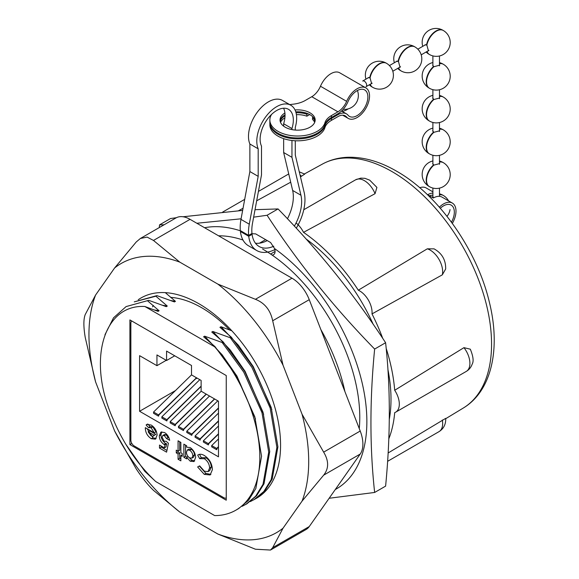 <?xml version="1.0" encoding="UTF-8"?>
<svg xmlns="http://www.w3.org/2000/svg" width="579" height="579" viewBox="0 0 579 579"><rect width="100%" height="100%" fill="white"/><g stroke="black" fill="none" stroke-linecap="round" stroke-linejoin="round"><path stroke-width="0.87" d="M335.277 489.53A147.442 85.127 -120 0 0 361.296 379.411A147.442 85.127 -120 0 0 274.533 248.543L270.603 242.521L255.657 233.887L251.872 233.692M253.631 217.161L267.093 215.265C298.004 262.714 333.859 307.311 374.642 349.057C369.706 399.604 369.706 447.401 374.642 492.461L329.147 498.258M374.642 492.461L385.607 486.128C390.543 435.372 390.543 387.575 385.607 342.732C354.695 295.283 318.848 250.678 278.058 208.932L255.021 209.692M165.29 292.634L175.451 301.348L174.431 301.934L156.902 295.616L155.889 296.202L167.28 306.067L166.253 306.653L148.731 300.335L126.113 306.573L113.52 317.82L104.973 334.713M125.629 443.984L144.837 471.364L154.34 480.252M148.731 300.335L126.106 306.581M235.87 510.179A115.605 66.744 -120 0 0 214.686 346.807L144.888 306.508C103.438 304.055 86.712 360.428 113.079 418.986C123.313 443.492 137.52 464.344 155.693 481.533L214.686 515.592A115.605 66.744 -120 0 0 235.87 510.179L238.642 508.579L248.471 500.386L255.853 488.481L261.563 456.245L254.832 416.829L236.601 376.27L214.997 346.626L203.605 336.768L204.626 336.182L222.148 342.5L223.168 341.907L211.776 332.049L212.797 331.456L230.326 337.781L231.347 337.188L219.948 327.33L220.975 326.737L231.846 330.797M155.889 296.202L134.285 301.854M156.902 295.616L134.277 301.862M242.102 506.314L246.82 503.86L256.649 495.667L264.024 483.762L269.734 451.526L263.004 412.11L244.772 371.552L223.168 341.907M245.793 504.447L255.629 496.254L263.004 484.348L268.714 452.119L261.983 412.697L243.752 372.138L222.148 342.5M250.28 501.595L254.992 499.134L264.82 490.949L272.202 479.043L277.913 446.807L271.182 407.392L252.951 366.833L231.347 337.188M253.964 499.728L263.8 491.535L271.182 479.629L276.892 447.401L270.154 407.978L251.923 367.419L230.326 337.781M226.244 375.539L129.906 319.919L129.906 444.585L226.244 500.205L226.244 375.539A4.697 2.714 -120 0 0 226.23 375.525M153.377 305.437L152.538 306.848M271.848 409.585L253.284 366.637L238.447 345.301L220.975 326.737M175.451 301.348L170.921 300.573M263.677 414.303L245.105 371.356L230.276 350.02L212.797 331.456M167.28 306.067L162.742 305.292M255.498 419.022L236.934 376.075L222.104 354.739L204.626 336.182M147.71 300.921L159.102 310.785L154.571 310.011M159.102 310.785L158.081 311.372L144.888 306.508M241.11 231.043A147.442 85.127 -120 0 0 204.59 227.735M271.985 254.992A7.049 4.067 -120 0 0 273.606 254.673A7.049 4.067 -120 0 0 274.533 248.543M267.093 215.265L278.058 208.932M374.642 349.057L385.607 342.732M159.297 227.554L159.543 224.869L170.508 218.544L176.407 217.697M159.543 224.869L164.103 224.782M196.824 223.255L241.081 218.804M242.637 210.423L183.073 216.763M129.906 444.585L131.838 443.463M389.312 419.196A137.418 79.337 -120 0 0 387.894 369.359M373.216 324.341A137.418 79.337 -120 0 0 306.096 238.997M344.874 391.476A137.418 79.337 -120 0 0 320.824 329.509M359.262 428.576A137.418 79.337 -120 0 0 262.613 249.05M242.999 240.039A137.418 79.337 -120 0 0 218.58 235.812M168.417 443.232L166.586 452.156L159.493 448.059L159.493 445.063L164.371 447.878L164.979 444.824L164.016 444.44C160.991 442.298 159.42 439.403 159.297 435.755L160.882 432.144L164.501 432.506C167.251 434.243 168.974 436.856 169.676 440.337L166.484 438.491L164.342 435.64L162.815 435.495L162.091 437.261L164.226 441.336L166.064 441.249L168.417 443.232M186.648 457.41L186.648 458.894L183.854 457.28L183.854 444.136L186.648 445.75L186.648 447.183L190.173 447.56C193.596 450.028 195.412 453.335 195.63 457.482L193.951 461.557L190.252 461.21L186.648 457.41L188.11 456.563M131.838 321.041L131.853 321.041A4.697 2.714 -120 0 0 131.838 321.041A4.697 2.714 -120 0 0 130.868 323.198L130.868 440.192A4.697 2.714 -120 0 0 134.19 445.946L223.885 497.73A4.697 2.714 -120 0 0 226.237 497.962A4.697 2.714 -120 0 0 226.244 497.962L226.244 497.962M139.59 411.278L218.486 456.831L218.486 401.211L201.13 391.187L201.13 380.446L191.497 374.881L191.497 365.487L166.578 351.098L166.578 360.5L156.945 354.934L156.945 365.675L139.59 355.658L139.59 411.278L175.495 390.55M204.271 474.367L197.627 466.956L199.675 465.878L204.38 471.205L208.035 471.603L209.605 468.035C209.403 464.069 207.644 460.971 204.329 458.727L199.675 458.655L197.692 455.101C199.48 453.871 201.687 454.001 204.315 455.492C209.381 458.865 212.073 463.584 212.399 469.641L210.148 474.968L204.271 474.367L205.929 473.412L199.285 465.994M180.858 455.55L180.858 460.855L178.064 459.241L178.064 453.936L176.262 452.901L176.262 450.136L178.064 451.171L178.064 440.8L180.858 442.414L180.858 452.785L182.255 453.589L182.255 456.361L180.858 455.55L182.255 454.747M145.322 428.265L145.329 427.664L154.303 432.846L151.133 427.787L148.456 427.606L146.118 424.972L146.849 424.385L151.162 425.037C154.825 427.425 156.8 430.812 157.097 435.191L155.404 439.179L151.293 438.708C147.522 436.233 145.532 432.752 145.322 428.265L145.85 427.961M154.303 432.846L155.968 431.883L152.791 426.824L150.185 426.607L148.456 427.606M197.063 378.094L195.326 379.1M166.245 360.304L156.945 365.675M174.72 355.803L166.578 360.5M216.676 448.464L211.69 445.584L211.69 446.85L216.676 449.724L216.676 448.464L218.486 446.691M218.486 447.068L217.082 448.443L216.676 449.724M208.368 443.666L203.388 440.793L203.388 442.052L208.368 444.933L208.368 443.666L218.486 433.765M218.486 434.098L208.78 443.652L208.368 444.933M200.066 438.875L195.08 435.994L195.08 437.261L200.066 440.134L200.066 438.875L218.486 420.839M218.486 421.136L200.472 438.853L200.066 440.134M191.758 434.076L186.778 431.203L186.778 432.462L191.758 435.343L191.758 434.076L218.486 407.92M218.486 408.173L192.17 434.062L191.758 435.343M183.456 429.285L178.47 426.405L178.47 427.671L183.456 430.544L183.456 429.285L214.491 398.902M214.643 398.989L183.861 429.263L183.456 430.544M158.537 414.897L153.558 412.024L153.558 413.283L158.537 416.163L158.537 414.897L196.484 377.761M196.607 377.834L158.95 414.882L158.537 416.163M166.846 419.695L161.859 416.815L161.859 418.081L166.846 420.955L166.846 419.695L201.13 386.135M201.13 386.352L167.251 419.674L166.846 420.955M175.148 424.487L170.168 421.613L170.168 422.873L175.148 425.753L175.148 424.487L206.189 394.104M206.341 394.198L175.56 424.472L175.148 425.753M170.168 421.613L201.203 391.23M161.859 416.815L199.806 379.679M153.558 412.024L191.497 374.888M178.47 426.405L209.511 396.029M186.778 431.203L217.813 400.82M195.08 435.994L218.486 413.088M203.388 440.793L218.486 426.014M211.69 445.584L218.486 438.933M208.035 471.603L209.692 470.647L211.27 467.079L209.605 468.035M211.27 467.079C211.06 463.113 209.301 460.008 205.986 457.772L204.329 458.727M205.986 457.772L201.434 457.642L199.849 458.554M201.34 457.7L199.48 454.37M210.908 474.389L205.929 473.412M187.024 457.193L185.512 456.317L183.854 457.28M185.512 456.317L185.512 445.099M194.682 460.942L191.917 460.247L190.252 461.21M191.917 460.247L188.841 457.287M191.924 458.127L193.589 457.164L194.493 454.964C194.37 452.568 193.314 450.679 191.316 449.297L189.029 449.029L187.364 449.992L186.445 452.242C186.576 454.653 187.647 456.534 189.666 457.873L191.924 458.127L192.836 455.919C192.713 453.523 191.649 451.634 189.659 450.259L187.364 449.992M191.316 449.297L189.659 450.259M194.493 454.964L192.836 455.919M180.858 458.937L179.722 458.279L178.064 459.241M179.722 458.279L179.722 452.981L178.064 453.936M179.722 452.981L177.927 451.938L176.262 452.901M177.927 451.938L177.927 451.092M179.722 441.755L179.722 450.209L178.064 451.171M166.94 450.44L161.157 447.097L159.493 448.059M161.157 447.097L161.157 446.018M164.979 444.824L166.643 443.869L166.035 446.916L164.371 447.878M166.643 443.869L165.674 443.485L164.016 444.44M165.674 443.485C162.656 441.343 161.078 438.448 160.955 434.8L159.297 435.755M160.955 434.8L161.794 431.818M169.054 438.057L168.142 437.536L166.484 438.491M168.142 437.536L166.007 434.684L164.342 435.64M166.007 434.684L164.472 434.539L162.815 435.495M152.791 426.824L151.133 427.787M147.833 424.067L150.12 426.651L148.571 427.541M147.623 424.103L146.118 424.972M156.142 438.556L152.95 437.753L151.293 438.708M152.95 437.753L147.059 428.663M155.765 434.308L149.78 430.848L148.115 431.804L151.061 435.813L153.095 436.262L155.765 434.308L154.108 435.263L148.115 431.804M153.095 436.262L154.108 435.263M138.265 299.719A115.605 66.744 60 0 1 198.829 303.693A115.605 66.744 60 0 1 274.569 406.313A115.605 66.744 60 0 1 255.795 498.664M170.581 297.36A108.664 62.742 60 0 1 201.658 307.717A108.664 62.742 60 0 1 229.711 330.037M283.03 528.2L302.057 501.125L323.654 475.164C328.923 468.556 328.923 460.884 323.654 452.141L302.057 414.238L283.03 365.183L272.68 320.773C270.444 310.12 264.69 302.962 255.419 299.3L217.856 284.108L179.794 262.135L153.478 240.444L147.102 237.093L140.357 238.49L136.217 241.993L114.628 267.954L95.593 295.029L85.251 314.506C83.434 319.116 83.434 326.788 85.251 337.521L95.593 381.923L114.628 430.979L136.217 468.889C141.913 477.545 147.667 484.703 153.478 490.362L179.794 512.046L217.856 534.026L255.419 549.218L270.487 550.05L272.68 547.676L283.03 528.2A155.389 89.716 60 0 1 217.856 534.026M302.057 414.238A155.389 89.716 60 0 1 302.057 501.125M217.856 284.108A155.389 89.716 60 0 1 283.03 365.183M114.628 267.954A155.389 89.716 60 0 1 179.794 262.135M95.593 381.923A155.389 89.716 60 0 1 95.593 295.029M179.794 512.046A155.389 89.716 60 0 1 114.628 430.979M272.68 547.676L309.251 526.564L360.218 454.052L323.654 475.164M323.654 452.141L360.218 431.037L309.251 299.669L272.68 320.773M255.419 299.3L291.99 278.195L190.05 219.34L153.478 240.444M291.99 278.195A28.19 16.277 60 0 1 309.251 299.669M360.218 431.037A28.19 16.277 60 0 1 360.218 454.052M309.251 526.564A28.19 16.277 60 0 1 306.081 529.503L270.487 550.05M140.357 238.49L175.951 217.943A28.19 16.277 60 0 1 190.05 219.34M299.285 171.84L304.728 174.12L300.472 176.841M290.687 182.197L256.678 200.804M243.042 208.266L238.57 210.713M375.054 193.683A17.616 10.169 -120 0 0 355.622 179.801L360.797 178.129L364.908 178.325L369.72 180.156L376.915 187.415L375.054 193.683L303.519 232.353A143.288 82.732 60 0 1 358.307 290.195L427.295 248.825L434.062 248.854C441.958 253.233 445.83 259.942 445.678 268.967L442.313 274.844L372 313.905A143.288 82.732 60 0 1 382.719 338.368M386.171 348.355A143.288 82.732 60 0 1 394.697 390.275L463.953 347.661L470.307 349.18M463.953 347.661A17.616 10.169 -120 0 1 466.254 371.429L395.66 412.183A17.616 10.169 -120 0 1 394.697 412.632A143.288 82.732 60 0 1 388.82 438.802M388.125 452.988L445.729 418.349C445.91 424.277 443.673 428.706 439.012 431.644A17.616 10.169 -120 0 0 442.313 420.021M395.66 412.183A17.616 10.169 -120 0 0 394.697 390.275M372 313.905A17.616 10.169 -120 0 0 358.307 290.195M303.519 232.353A17.616 10.169 -120 0 0 296.064 222.951M429.444 195.803A15.271 8.815 -60 0 1 432.897 195.217M440.329 208.266A15.271 8.815 -60 0 1 451.171 205.104A15.271 8.815 -60 0 1 454.327 212.095A15.271 8.815 -60 0 1 451.468 222.198M439.367 207.173A17.616 10.169 -60 0 1 452.344 203.07A17.616 10.169 -60 0 1 455.991 211.132A17.616 10.169 -60 0 1 452.351 223.4M452.344 203.07L442.088 197.149A17.616 10.169 120 0 0 433.28 198.018L427.628 194.761A17.616 10.169 -60 0 1 432.897 193.068M419.739 187.734A17.616 10.169 -60 0 1 426.187 187.965L432.897 191.844M291.954 129.609L291.954 128.538L283.645 123.747A23.493 13.563 120 0 0 283.565 108.23M291.954 128.538A23.493 13.563 120 0 0 288.472 109.315A23.493 13.563 120 0 0 276.726 110.48A23.493 13.563 120 0 0 261.505 146.118L261.505 174.887L252.509 223.212A35.232 20.345 120 0 0 251.966 233.453L248.63 235.385L240.321 230.587A39.937 23.059 120 0 1 240.973 219.383L249.875 171.558L249.875 144.005A28.19 16.277 120 0 1 268.424 101.846A28.19 16.277 120 0 1 282.516 100.449L290.824 105.248A28.19 16.277 120 0 0 276.726 106.645A28.19 16.277 120 0 0 258.183 148.796L249.875 144.005M258.183 148.796L258.183 176.349L249.274 224.182A39.937 23.059 120 0 0 248.63 235.385M294.349 226.128A35.232 20.345 120 0 0 300.95 195.246L291.954 157.307L291.954 140.48M274.837 249.592A39.937 23.059 120 0 1 256.765 250.548A39.937 23.059 120 0 1 248.724 236.29L252.075 234.35A35.232 20.345 120 0 0 259.11 246.48A35.232 20.345 120 0 0 273.795 246.227M296.282 228.206A39.937 23.059 120 0 0 304.178 192.481L295.276 154.933L295.276 140.762M295.276 130.058L295.276 127.387A28.19 16.277 120 0 0 290.824 105.248M248.724 236.29L240.415 231.491A39.937 23.059 120 0 0 248.456 245.757L256.765 250.548M240.415 231.491L241.153 231.064M255.455 243.223A35.232 20.345 120 0 0 267.209 240.611M287.452 218.761A35.232 20.345 120 0 0 292.648 190.448L283.645 152.516L283.645 138.642M283.645 126.171L283.645 123.747M258.183 176.349L249.875 171.558M252.075 234.35L251.243 233.873M291.954 157.307L283.645 152.516M280.106 120.96A17.573 10.147 180 0 1 285.027 114.837M295.76 111.834A17.573 10.147 180 0 1 310.026 114.751A17.573 10.147 180 0 1 315.092 120.96M284.904 112.992A17.573 10.147 0 0 0 280.033 120.005A17.573 10.147 0 0 0 285.179 127.177A17.573 10.147 0 0 0 304.33 129.378A17.573 10.147 0 0 0 315.171 120.005A17.573 10.147 0 0 0 310.026 112.833A17.573 10.147 0 0 0 295.029 109.967M314.679 122.401A17.573 10.147 0 0 0 312.522 119.44L312.522 117.523L313.13 117.175M314.998 121.445A17.573 10.147 0 0 0 312.522 117.523M271.674 114.309A27.741 16.017 0 0 0 269.857 120.005L269.857 121.923A27.741 16.017 0 0 0 277.985 133.25A27.741 16.017 0 0 0 305.936 137.201A27.741 16.017 0 0 0 324.92 124.709L324.92 122.791A23.493 13.563 180 0 1 331.441 115.568L337.933 111.819A14.685 8.475 120 0 0 346.64 101.347A17.616 10.169 -60 0 1 357.077 88.782A17.616 10.169 -60 0 1 365.885 87.907A17.616 10.169 -60 0 1 368.584 102.027A17.616 10.169 -60 0 1 357.077 117.551A17.616 10.169 -60 0 1 348.269 118.42A17.616 10.169 -60 0 1 346.64 117.038A14.685 8.475 120 0 0 345.279 115.887A14.685 8.475 120 0 0 337.933 116.611L331.441 120.36A23.493 13.563 0 0 0 324.92 127.59L324.92 125.672A23.493 13.563 180 0 1 331.441 118.442L331.441 120.36M337.933 111.819L311.777 96.715L305.285 100.464A23.493 13.563 180 0 1 292.771 104.227A27.741 16.017 0 0 0 289.768 104.64M269.857 120.005A27.741 16.017 0 0 0 277.985 131.332A27.741 16.017 0 0 0 305.936 135.283A27.741 16.017 0 0 0 324.92 122.791M341.82 111.182A15.271 8.815 120 0 0 346.821 109.713A15.271 8.815 120 0 0 348.066 108.91M331.441 115.568L331.441 117.486L337.933 113.737A17.03 9.836 120 0 0 348.03 101.593A15.271 8.815 -60 0 1 357.077 90.7A15.271 8.815 -60 0 1 364.712 89.94A15.271 8.815 -60 0 1 367.05 102.179A15.271 8.815 -60 0 1 357.077 115.634A15.271 8.815 -60 0 1 349.441 116.386A15.271 8.815 -60 0 1 348.03 115.192A17.03 9.836 120 0 0 346.452 113.853A17.03 9.836 120 0 0 337.933 114.693L331.441 118.442M311.777 96.715A14.685 8.475 120 0 0 320.476 86.242A17.616 10.169 -60 0 1 330.92 73.678A17.616 10.169 -60 0 1 339.728 72.802L365.885 87.907M307.876 113.687L306.877 114.266A17.573 10.147 0 0 0 296.028 112.775M269.872 122.401A27.741 16.017 0 0 0 269.857 122.878A27.741 16.017 0 0 0 295.174 138.837A27.741 16.017 0 0 0 324.92 125.672M285.027 115.793A17.573 10.147 0 0 0 280.207 121.445M309.693 114.562L306.877 116.184A17.573 10.147 0 0 0 296.412 114.678M284.897 117.79A17.573 10.147 0 0 0 280.526 122.401M269.857 122.878L269.857 124.796A27.741 16.017 0 0 0 295.174 140.755A27.741 16.017 0 0 0 324.92 127.59M331.441 117.486A23.493 13.563 0 0 0 324.92 124.709M306.877 116.184L306.877 114.266M432.665 196.361L433.533 197.728A13.86 8.005 120 0 0 433.237 197.996M432.665 163.56L433.866 165.124A13.86 8.005 120 0 0 426.889 177.138A13.86 8.005 120 0 0 429.423 186.641L429.09 186.445A13.86 8.005 120 0 0 429.256 186.539M439.707 163.56L433.866 165.124M432.665 130.767L433.866 132.33A13.86 8.005 120 0 0 426.889 144.345A13.86 8.005 120 0 0 429.423 153.84L429.09 153.652A13.86 8.005 120 0 0 429.256 153.739M439.707 130.767L433.866 132.33M432.665 97.967L433.866 99.53A13.86 8.005 120 0 0 426.889 111.544A13.86 8.005 120 0 0 429.423 121.04L429.09 120.852A13.86 8.005 120 0 0 429.256 120.946M439.707 97.967L433.866 99.53M432.665 65.166L433.866 66.73A13.86 8.005 120 0 0 426.889 78.744A13.86 8.005 120 0 0 429.423 88.247L429.09 88.051A13.86 8.005 120 0 0 429.256 88.146M439.707 65.166L433.866 66.73M427.063 51.459A13.86 8.005 120 0 0 429.423 54.491A13.86 13.86 0 0 0 450.209 42.484A13.86 13.86 0 0 0 443.282 30.484A13.86 8.005 120 0 0 436.349 31.172A13.86 8.005 120 0 0 426.875 45.09L424.914 44.829M426.875 45.09L428.438 50.93M398.656 67.852A13.86 8.005 120 0 0 401.015 70.884A13.86 13.86 0 0 0 421.809 58.884A13.86 13.86 0 0 0 414.875 46.885A13.86 8.005 120 0 0 407.949 47.572A13.86 8.005 120 0 0 398.468 61.49L396.514 61.229M398.468 61.49L400.038 67.33M368.866 77.456L362.7 81.017A3.286 1.896 60 0 1 364.343 81.183A3.286 1.896 60 0 1 366.493 84.078A3.286 1.896 60 0 1 365.993 86.712L372.138 83.166M359.935 84.476A3.286 1.896 -120 0 0 359.364 84.056A3.286 1.896 -120 0 0 358.792 83.81M370.256 84.252A13.86 8.005 120 0 0 372.615 87.284A13.86 13.86 0 0 0 393.402 75.284A13.86 13.86 0 0 0 386.475 63.285A13.86 8.005 120 0 0 379.542 63.965A13.86 8.005 120 0 0 370.068 77.883L368.106 77.622M370.068 77.883L371.631 83.731M265.566 239.67L259.479 243.187M275.068 251.452L270.588 254.036M322.394 164.089C330.262 159.811 338.903 157.531 348.319 157.256C363.938 156.967 380.005 161.599 396.535 171.16C438.426 194.747 477.262 249.99 489.458 302.6C500.777 348.449 491.853 390.941 463.251 408.065A140.871 81.328 -120 0 0 483.74 294.899A140.871 81.328 -120 0 0 391.954 171.558A140.871 81.328 -120 0 0 322.394 164.089L304.453 173.946M301.565 176.24A17.616 10.169 -120 0 0 300.045 175.053M442.313 274.844A17.616 10.169 -120 0 0 427.295 248.825M249.274 224.182L240.973 219.383M300.95 195.246L292.648 190.448M346.64 101.347L320.476 86.242M346.64 117.038L343.6 115.286M337.933 114.693L337.108 114.215M448.566 200.891A13.86 13.86 0 0 0 443.282 195.434A13.86 8.005 120 0 0 439.475 194.906M443.116 195.34A13.86 8.005 120 0 0 442.949 195.239A13.86 8.005 120 0 0 439.475 194.66M429.423 186.641A13.86 13.86 0 0 0 450.209 174.634A13.86 13.86 0 0 0 443.282 162.634A13.86 8.005 120 0 0 439.475 162.106M443.116 162.54A13.86 8.005 120 0 0 442.949 162.438A13.86 8.005 120 0 0 439.475 161.859M433.533 164.935A13.86 8.005 120 0 0 426.557 176.95A13.86 8.005 120 0 0 429.09 186.445A13.86 13.86 0 0 1 432.897 160.94M429.423 153.84A13.86 13.86 0 0 0 450.209 141.841A13.86 13.86 0 0 0 443.282 129.834A13.86 8.005 120 0 0 439.475 129.312M443.116 129.747A13.86 8.005 120 0 0 442.949 129.645A13.86 8.005 120 0 0 439.475 129.059M433.533 132.135A13.86 8.005 120 0 0 426.557 144.149A13.86 8.005 120 0 0 429.09 153.652A13.86 13.86 0 0 1 432.897 128.14M429.423 121.04A13.86 13.86 0 0 0 450.209 109.04A13.86 13.86 0 0 0 443.282 97.04A13.86 8.005 120 0 0 439.475 96.512M443.116 96.946A13.86 8.005 120 0 0 442.949 96.845A13.86 8.005 120 0 0 439.475 96.266M433.533 99.335A13.86 8.005 120 0 0 426.557 111.349A13.86 8.005 120 0 0 429.09 120.852A13.86 13.86 0 0 1 432.897 95.347M429.423 88.247A13.86 13.86 0 0 0 450.209 76.24A13.86 13.86 0 0 0 443.282 64.24A13.86 8.005 120 0 0 439.475 63.712M443.116 64.146A13.86 8.005 120 0 0 442.949 64.052A13.86 8.005 120 0 0 439.475 63.466M433.533 66.542A13.86 8.005 120 0 0 426.557 78.556A13.86 8.005 120 0 0 429.09 88.051A13.86 13.86 0 0 1 432.897 62.546M443.116 30.39A13.86 8.005 120 0 0 442.949 30.289A13.86 8.005 120 0 0 436.016 30.976A13.86 8.005 120 0 0 426.542 44.894M426.846 51.582A13.86 8.005 120 0 0 429.09 54.296A13.86 8.005 120 0 0 429.256 54.39M414.709 46.79A13.86 8.005 120 0 0 414.542 46.689A13.86 8.005 120 0 0 407.616 47.377A13.86 8.005 120 0 0 398.135 61.294M398.446 67.975A13.86 8.005 120 0 0 400.69 70.696A13.86 8.005 120 0 0 400.856 70.79M386.309 63.191A13.86 8.005 120 0 0 386.142 63.089A13.86 8.005 120 0 0 379.216 63.777A13.86 8.005 120 0 0 369.735 77.695M370.039 84.375A13.86 8.005 120 0 0 372.283 87.096A13.86 8.005 120 0 0 372.449 87.19M199.777 458.597L201.434 457.642M463.251 408.065L445.743 418.675M466.254 371.429C469.113 369.72 471.089 367.281 472.182 364.111C473.861 361.303 473.231 356.331 470.314 349.18M439.012 431.644L387.604 461.325M288.726 173.939L258.422 191.432M244.7 199.357L222.669 212.073M355.622 179.801L303.772 209.743M348.269 118.42L342.688 115.199M346.452 113.853L341.538 111.016M439.475 188.139L439.475 196.346M443.282 195.434L442.949 195.239A13.86 13.86 0 0 0 439.475 193.82M446.988 216.322A13.86 13.86 0 0 0 450.035 209.612M432.897 188.059L432.897 197.099M439.475 155.338L439.475 164.277M443.282 162.634L442.949 162.438A13.86 13.86 0 0 0 439.475 161.02M432.897 155.259L432.897 164.306M439.475 122.545L439.475 131.476M443.282 129.834L442.949 129.645A13.86 13.86 0 0 0 439.475 128.227M432.897 122.466L432.897 131.505M439.475 89.745L439.475 98.683M443.282 97.04L442.949 96.845A13.86 13.86 0 0 0 439.475 95.426M432.897 89.665L432.897 98.705M439.475 55.989L439.475 65.883M443.282 64.24L442.949 64.052A13.86 13.86 0 0 0 439.475 62.626M432.897 55.91L432.897 65.912M421.201 54.839L428.938 50.373M443.282 30.484L442.949 30.289A13.86 13.86 0 0 0 422.764 46.342M429.423 54.491L429.09 54.296A13.86 13.86 0 0 1 426.122 51.994M417.843 49.179L425.674 44.663M392.801 71.239L400.538 66.766M414.875 46.885L414.542 46.689A13.86 13.86 0 0 0 394.364 62.742M401.015 70.884L400.69 70.696A13.86 13.86 0 0 1 397.722 68.394M389.443 65.579L397.274 61.056M343.188 109.315A13.86 13.86 0 0 0 357.417 90.505M386.475 63.285L386.142 63.089A13.86 13.86 0 0 0 365.957 79.142M372.615 87.284L372.283 87.096A13.86 13.86 0 0 1 369.315 84.795"/></g></svg>
